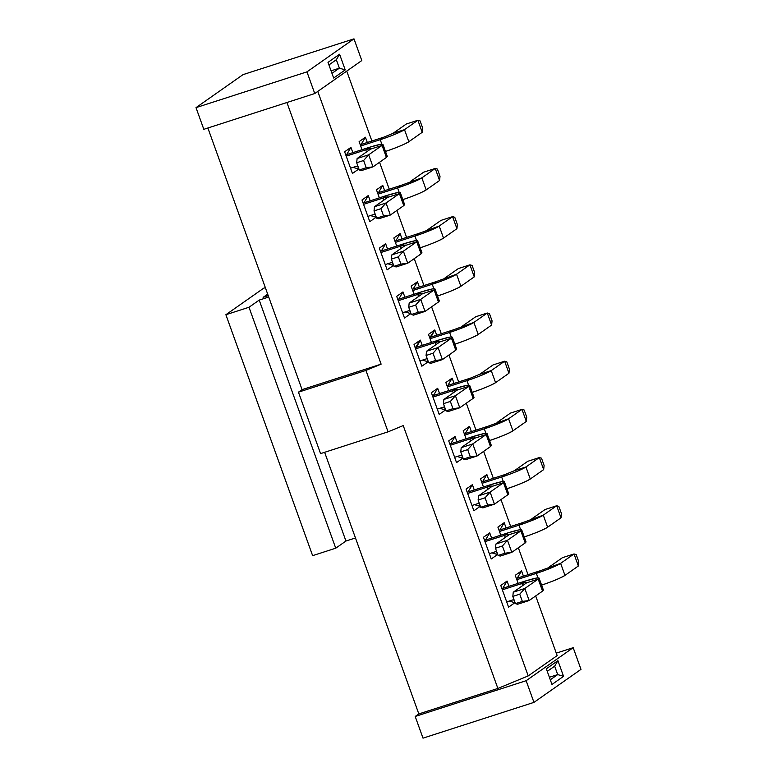 <?xml version="1.0" encoding="UTF-8"?>
<svg xmlns="http://www.w3.org/2000/svg" width="777" height="777" viewBox="0 0 777 777"><rect width="100%" height="100%" fill="white"/><g stroke="black" fill="none" stroke-linecap="round" stroke-linejoin="round"><path stroke-width="1.17" d="M265.355 287.655L263.665 288.209L225.884 314.714L248.999 307.265L259.207 300.097L268.735 297.028L259.207 300.097L345.95 541.035L335.742 548.193L312.626 555.642L335.742 548.193L345.95 541.035L355.468 537.966L345.95 541.035L259.207 300.097L248.999 307.265L335.742 548.193L248.999 307.265L225.884 314.714L312.626 555.642L225.884 314.714L263.665 288.209L265.355 287.655M268.25 295.697L263.112 297.358L267.453 294.308L267.987 295.784L267.453 294.308L263.112 297.358L268.25 295.697M345.221 69.901L339.374 68.162L331.964 73.359L339.374 68.162L345.221 69.901L339.588 54.235L328.011 62.364L333.644 78.03L345.221 69.901L333.644 78.03L328.011 62.364L339.588 54.235L336.334 59.732L339.588 54.235L345.221 69.901M328.933 64.928L336.334 59.732L339.374 68.162L331.06 70.843L339.374 68.162L336.334 59.732L328.933 64.928M346.6 154.691L350.942 147.368L344.638 151.787L350.942 147.368L352.836 152.642L350.942 147.368L346.6 154.691M361.072 144.532L365.413 137.208L359.12 141.628L365.413 137.208L367.307 142.482L365.413 137.208L361.072 144.532M361.8 60.538L353.991 38.85L306.954 71.863L314.753 93.541L361.8 60.538L314.753 93.541L203.817 129.312L314.753 93.541L306.954 71.863L353.991 38.85L243.046 74.621L196.008 107.634L306.954 71.863L196.008 107.634L203.817 129.312L196.008 107.634L243.046 74.621L353.991 38.85L361.8 60.538M556.274 653.136L573.183 647.688L580.992 669.366L573.183 647.688L556.274 653.136M346.736 71.105L371.901 141.006L346.736 71.105M379.555 162.267L389.248 189.19L379.555 162.267M396.901 210.45L406.594 237.373L396.901 210.45M414.248 258.634L423.941 285.557L414.248 258.634M431.594 306.828L441.287 333.751L431.594 306.828M448.951 355.011L458.644 381.934L448.951 355.011M466.297 403.195L475.99 430.118L466.297 403.195M483.644 451.379L493.337 478.311L483.644 451.379M500.99 499.572L510.683 526.495L500.99 499.572M518.337 547.756L528.03 574.679L518.337 547.756M535.683 595.94L557.167 655.594L528.214 675.912L497.872 688.441L418.822 713.927L415.2 716.462L526.146 680.701L573.183 647.688L526.146 680.701L533.954 702.379L580.992 669.366L533.954 702.379L423.009 738.15L415.2 716.462L418.822 713.927L324.631 452.301L418.822 713.927L497.872 688.441L528.214 675.912L317.783 91.414L528.214 675.912L557.167 655.594L535.683 595.94M551.971 684.45L546.338 668.793L557.915 660.664L563.548 676.33L551.971 684.45L563.548 676.33L557.915 660.664L546.338 668.793L551.971 684.45M320.571 453.613L298.455 392.171L302.068 389.636L207.877 128.001L302.068 389.636L381.118 364.151L286.927 102.515L381.118 364.151L365.938 370.415L388.063 431.847L403.234 425.582L497.872 688.441L403.234 425.582L388.063 431.847L320.571 453.613L388.063 431.847L365.938 370.415L298.455 392.171L320.571 453.613M357.614 165.919L358.741 169.046L352.447 173.465L344.638 151.787L352.447 173.465L358.741 169.046L353.088 167.376L358.741 169.046L357.614 165.919M362.014 149.679L359.12 141.628L362.014 149.679M500.796 535.168L497.902 527.117L504.195 522.698L506.099 527.971L504.195 522.698L497.902 527.117L500.796 535.168M497.533 554.545L491.239 558.964L483.43 537.276L489.724 532.857L491.618 538.131L489.724 532.857L483.43 537.276L491.239 558.964L497.533 554.545L491.88 552.865L497.533 554.545L496.406 551.408L497.533 554.545M514.879 602.729L508.585 607.148L500.776 585.46L507.07 581.041L508.974 586.314L507.07 581.041L500.776 585.46L508.585 607.148L514.879 602.729L509.226 601.048L514.879 602.729L513.752 599.591L514.879 602.729M518.152 583.362L515.248 575.301L521.542 570.891L523.445 576.155L521.542 570.891L515.248 575.301L518.152 583.362M466.083 489.092L472.377 484.673L474.271 489.947L472.377 484.673L466.083 489.092L473.883 510.771L466.083 489.092M479.05 503.224L480.186 506.351L473.883 510.771L480.186 506.351L474.524 504.681L480.186 506.351L479.05 503.224M480.555 478.933L486.849 474.514L488.743 479.788L486.849 474.514L480.555 478.933L483.449 486.985L480.555 478.933M379.361 197.863L376.466 189.811L382.76 185.392L384.654 190.666L382.76 185.392L376.466 189.811L379.361 197.863M376.097 217.239L369.794 221.659L361.995 199.971L368.288 195.551L370.182 200.825L368.288 195.551L361.995 199.971L369.794 221.659L376.097 217.239L370.435 215.559L376.097 217.239L374.961 214.102L376.097 217.239M396.707 246.056L393.813 237.995L400.106 233.586L402.01 238.85L400.106 233.586L393.813 237.995L396.707 246.056M393.444 265.423L387.15 269.842L379.341 248.154L385.635 243.735L387.529 249.009L385.635 243.735L379.341 248.154L387.15 269.842L393.444 265.423L387.791 263.743L393.444 265.423L392.317 262.286L393.444 265.423M414.063 294.24L411.159 286.189L417.453 281.769L419.357 287.043L417.453 281.769L411.159 286.189L414.063 294.24M410.79 313.607L404.496 318.026L396.688 296.348L402.981 291.929L404.885 297.193L402.981 291.929L396.688 296.348L404.496 318.026L410.79 313.607L405.138 311.936L410.79 313.607L409.664 310.47L410.79 313.607M466.103 438.801L463.209 430.749L469.502 426.33L471.396 431.604L469.502 426.33L463.209 430.749L466.103 438.801M462.83 458.168L456.536 462.587L448.727 440.899L455.031 436.48L456.925 441.754L455.031 436.48L448.727 440.899L456.536 462.587L462.83 458.168L457.177 456.497L462.83 458.168L461.703 455.031L462.83 458.168M445.852 382.556L452.156 378.137L454.05 383.411L452.156 378.137L445.852 382.556L448.756 390.608L445.852 382.556M431.381 392.715L437.674 388.296L439.578 393.57L437.674 388.296L431.381 392.715L439.19 414.403L431.381 392.715M444.357 406.847L445.483 409.984L439.19 414.403L445.483 409.984L439.831 408.304L445.483 409.984L444.357 406.847M428.137 361.8L421.843 366.21L414.034 344.532L420.328 340.112L422.232 345.386L420.328 340.112L414.034 344.532L421.843 366.21L428.137 361.8L422.484 360.12L428.137 361.8L427.01 358.663L428.137 361.8M431.41 342.424L428.506 334.372L434.799 329.953L436.703 335.227L434.799 329.953L428.506 334.372L431.41 342.424M423.009 738.15L533.954 702.379L526.146 680.701L415.2 716.462L423.009 738.15M547.261 671.357L554.661 666.161L557.915 660.664L554.661 666.161L557.701 674.591L563.548 676.33L557.701 674.591L550.291 679.788L557.701 674.591L554.661 666.161L547.261 671.357M381.118 364.151L302.068 389.636L298.455 392.171L365.938 370.415L381.118 364.151M499.864 530.021L504.195 522.698L499.864 530.021M485.392 540.18L489.724 532.857L485.392 540.18M502.738 588.364L507.07 581.041L502.738 588.364M517.21 578.214L521.542 570.891L517.21 578.214M468.036 491.996L472.377 484.673L468.036 491.996M482.517 481.837L486.849 474.514L482.517 481.837M378.428 192.715L382.76 185.392L378.428 192.715M363.947 202.875L368.288 195.551L363.947 202.875M395.775 240.909L400.106 233.586L395.775 240.909M381.303 251.068L385.635 243.735L381.303 251.068M413.121 289.093L417.453 281.769L413.121 289.093M398.65 299.252L402.981 291.929L398.65 299.252M465.161 433.653L469.502 426.33L465.161 433.653M450.689 443.813L455.031 436.48L450.689 443.813M447.814 385.47L452.156 378.137L447.814 385.47M433.343 395.619L437.674 388.296L433.343 395.619M415.268 347.95L420.328 340.112L416.462 347.241L415.268 347.95M429.739 337.791L434.799 329.953L430.944 337.082L429.739 337.791M549.388 677.272L557.701 674.591L549.388 677.272M369.366 147.309L347.076 154.497L369.366 147.309L365.744 149.844L369.366 147.309L380.74 144.279L382.944 144.396L382.07 145.406C384.382 143.337 380.147 143.968 369.366 147.309M346.212 156.148L365.744 149.844L346.212 156.148M357.808 165.851L350.553 168.191L357.808 165.851M385.965 156.226L382.07 145.406L368.677 154.808L357.119 158.527L370.512 149.135L357.119 158.527L368.677 154.808L382.07 145.406L370.512 149.135C371.455 148.329 369.871 148.562 365.744 149.844L366.501 151.952L365.744 149.844C369.794 148.601 371.377 148.358 370.512 149.135L382.07 145.406L386.402 157.459L387.276 156.449L382.944 144.396M383.838 137.15L361.548 144.337L383.838 137.15L380.225 139.695L383.838 137.15L392.948 133.391L383.838 137.15M360.683 145.989L380.225 139.695L360.683 145.989M381.828 144.163L380.225 139.695C389.112 136.927 402.467 131.41 404.496 129.662L392.948 133.391L404.496 129.662C399.941 132.478 391.851 135.82 380.225 139.695L381.828 144.163M519.007 525.184L499.475 531.478L519.007 525.184L522.62 522.639L500.33 529.827L522.62 522.639L519.007 525.184L520.619 529.661L519.007 525.184C527.894 522.416 541.248 516.899 543.288 515.161C538.723 517.968 530.633 521.309 519.007 525.184M496.59 551.349L489.335 553.68L496.59 551.349M509.294 534.625L520.852 530.905L509.294 534.625L495.911 544.026L509.294 534.625C510.236 533.818 508.653 534.061 504.535 535.343L484.994 541.637L504.535 535.343L508.148 532.799L485.858 539.986L508.148 532.799L504.535 535.343L505.293 537.441L504.535 535.343C508.576 534.09 510.168 533.848 509.294 534.625L509.625 534.246M513.937 599.533L506.682 601.874L513.937 599.533M526.641 582.818L538.199 579.088L526.641 582.818L513.257 592.21L526.641 582.818C527.593 582.002 526 582.245 521.882 583.527L502.35 589.821L521.882 583.527L525.495 580.982L503.205 588.179L525.495 580.982L521.882 583.527L522.639 585.625L521.882 583.527C525.922 582.274 527.515 582.041 526.641 582.818L526.971 582.439M536.353 573.368L516.822 579.671L536.353 573.368L539.976 570.833L517.676 578.02L539.976 570.833L536.353 573.368L537.966 577.845L536.353 573.368C545.24 570.6 558.595 565.093 560.635 563.344C556.07 566.161 547.979 569.502 536.353 573.368M490.802 484.615L468.512 491.802L490.802 484.615L487.189 487.15L490.802 484.615L502.185 481.585L504.38 481.701L503.506 482.711C505.817 480.642 501.583 481.274 490.802 484.615M467.647 493.453L487.189 487.15L467.647 493.453M479.244 503.156L471.989 505.497L479.244 503.156M507.4 493.531L503.506 482.711L490.112 492.113L478.564 495.833L491.948 486.441L478.564 495.833L490.112 492.113L503.506 482.711L491.948 486.441C492.89 485.635 491.307 485.868 487.189 487.15L487.937 489.257L487.189 487.15C491.229 485.907 492.812 485.664 491.948 486.441L503.506 482.711L507.837 494.764L508.712 493.754L504.38 481.701M505.273 474.456L482.983 481.643L505.273 474.456L501.66 477L505.273 474.456L514.384 470.697L505.273 474.456M482.119 483.294L501.66 477L482.119 483.294M503.273 481.468L501.66 477C510.547 474.232 523.902 468.716 525.942 466.967L514.384 470.697L525.942 466.967C521.377 469.784 513.286 473.125 501.66 477L503.273 481.468M397.571 187.879L378.03 194.172L397.571 187.879L401.185 185.334L378.894 192.521L401.185 185.334L397.571 187.879L399.184 192.356L397.571 187.879C406.458 185.111 419.813 179.594 421.853 177.855C417.288 180.662 409.197 184.003 397.571 187.879M375.155 214.044L367.9 216.375L375.155 214.044M387.859 197.319L399.417 193.599L387.859 197.319L374.475 206.721L387.859 197.319C388.801 196.513 387.218 196.756 383.1 198.038L363.558 204.332L383.1 198.038L386.713 195.493L364.423 202.68L386.713 195.493L383.1 198.038L383.848 200.136L383.1 198.038C387.14 196.785 388.723 196.542 387.859 197.319L388.189 196.94M414.918 236.062L395.386 242.366L414.918 236.062L418.531 233.527L396.241 240.715L418.531 233.527L414.918 236.062L416.53 240.54L414.918 236.062C423.805 233.294 437.16 227.787 439.199 226.039C434.634 228.856 426.544 232.197 414.918 236.062M392.502 262.228L385.246 264.568L392.502 262.228M405.205 245.513L416.763 241.783L405.205 245.513L391.822 254.905L405.205 245.513C406.148 244.697 404.564 244.94 400.446 246.222L380.905 252.515L400.446 246.222L404.059 243.687L381.769 250.874L404.059 243.687L400.446 246.222L401.204 248.319L400.446 246.222C404.487 244.969 406.07 244.736 405.205 245.513L405.536 245.134M432.265 284.246L412.733 290.549L432.265 284.246L435.887 281.711L413.587 288.898L435.887 281.711L432.265 284.246L433.877 288.723L432.265 284.246C441.151 281.478 454.506 275.971 456.546 274.223C451.981 277.039 443.89 280.38 432.265 284.246M409.848 310.411L402.593 312.752L409.848 310.411M422.552 293.696L434.11 289.967L422.552 293.696L409.168 303.088L422.552 293.696C423.504 292.89 421.911 293.123 417.793 294.405L398.261 300.709L417.793 294.405L421.406 291.87L399.116 299.058L421.406 291.87L417.793 294.405L418.55 296.503L417.793 294.405C421.833 293.152 423.426 292.919 422.552 293.696L422.882 293.317M484.314 428.807L464.772 435.11L484.314 428.807L487.927 426.272L465.637 433.459L487.927 426.272L484.314 428.807L485.916 433.284L484.314 428.807C493.201 426.039 506.555 420.532 508.585 418.784C504.03 421.6 495.94 424.941 484.314 428.807M461.897 454.972L454.642 457.313L461.897 454.972M474.601 438.257L486.159 434.528L474.601 438.257L461.208 447.649L474.601 438.257C475.543 437.451 473.96 437.684 469.832 438.966L450.301 445.27L469.832 438.966L473.455 436.431L451.165 443.618L473.455 436.431L469.832 438.966L470.59 441.064L469.832 438.966C473.883 437.713 475.466 437.48 474.601 438.257L474.932 437.878M470.58 378.088L448.29 385.275L470.58 378.088L466.958 380.623L470.58 378.088L479.681 374.329L470.58 378.088M447.426 386.917L466.958 380.623L447.426 386.917M468.57 385.101L466.958 380.623C475.854 377.855 489.199 372.338 491.239 370.6L479.681 374.329L491.239 370.6C486.684 373.416 478.583 376.758 466.958 380.623L468.57 385.101M456.109 388.238L433.819 395.425L456.109 388.238L452.486 390.782L456.109 388.238L467.482 385.217L469.677 385.334L468.803 386.344C471.124 384.275 466.89 384.906 456.109 388.238M432.954 397.076L452.486 390.782L432.954 397.076M444.551 406.789L437.286 409.129L444.551 406.789M472.698 397.154L468.803 386.344L455.419 395.736L443.861 399.465L457.255 390.064L443.861 399.465L455.419 395.736L468.803 386.344L457.255 390.064C458.197 389.258 456.604 389.5 452.486 390.782L453.244 392.88L452.486 390.782C456.536 389.53 458.119 389.296 457.255 390.064L468.803 386.344L473.144 398.387L474.019 397.377L469.677 385.334M427.195 358.595L419.939 360.936L427.195 358.595M439.899 341.88L451.456 338.16L439.899 341.88L426.515 351.282L439.899 341.88C440.85 341.074 439.258 341.307 435.139 342.599L415.608 348.892L435.139 342.599L438.762 340.054L416.462 347.241L438.762 340.054L435.139 342.599L435.897 344.697L435.139 342.599C439.18 341.346 440.773 341.103 439.899 341.88L440.229 341.501M449.611 332.439L430.079 338.733L449.611 332.439L453.234 329.895L430.944 337.082L453.234 329.895L449.611 332.439L451.223 336.907L449.611 332.439C458.498 329.671 471.853 324.155 473.892 322.416C469.337 325.223 461.237 328.564 449.611 332.439M408.838 141.715C406.798 143.454 393.444 148.97 384.557 151.738C396.183 147.873 404.273 144.522 408.838 141.715L404.496 129.662L417.89 120.27L406.332 123.999L392.948 133.391L406.332 123.999L417.89 120.27L404.496 129.662L408.838 141.715L422.222 132.313L408.838 141.715M547.62 527.204C545.58 528.952 532.235 534.459 523.339 537.228C534.964 533.362 543.065 530.021 547.62 527.204L543.288 515.161L522.62 522.639L543.288 515.161L547.62 527.204L561.013 517.812L547.62 527.204M524.747 541.715L525.194 542.948L526.058 541.938L521.726 529.895L520.852 530.905C523.164 528.826 518.929 529.467 508.148 532.799L519.531 529.778L521.726 529.895M520.852 530.905L525.194 542.948L511.8 552.34L500.242 556.07L511.8 552.34L525.194 542.948L520.852 530.905L507.468 540.297L520.852 530.905M542.093 589.908L542.54 591.132L543.414 590.122L539.073 578.078L538.199 579.088C540.52 577.02 536.285 577.651 525.495 580.982L536.878 577.962L539.073 578.078M538.199 579.088L542.54 591.132L529.147 600.534L517.589 604.253L529.147 600.534L542.54 591.132L538.199 579.088L524.815 588.48L538.199 579.088M564.966 575.388C562.937 577.136 549.582 582.643 540.695 585.411C552.321 581.546 560.411 578.205 564.966 575.388L560.635 563.344L539.976 570.833L560.635 563.344L564.966 575.388L578.36 565.996L564.966 575.388M530.273 479.02C528.234 480.759 514.889 486.276 505.992 489.044C517.618 485.169 525.718 481.827 530.273 479.02L525.942 466.967L539.325 457.575L527.768 461.305L514.384 470.697L527.768 461.305L539.325 457.575L525.942 466.967L530.273 479.02L543.667 469.619L530.273 479.02M426.185 189.899C424.145 191.647 410.8 197.154 401.903 199.922C413.529 196.057 421.629 192.715 426.185 189.899L421.853 177.855L401.185 185.334L421.853 177.855L426.185 189.899L439.568 180.507L426.185 189.899M403.312 204.409L403.749 205.643L404.623 204.633L400.291 192.589L399.417 193.599C401.728 191.521 397.494 192.162 386.713 195.493L398.096 192.473L400.291 192.589M399.417 193.599L403.749 205.643L390.365 215.035L378.807 218.764L390.365 215.035L403.749 205.643L399.417 193.599L386.023 202.991L399.417 193.599M443.531 238.083C441.491 239.831 428.146 245.347 419.25 248.106C430.876 244.24 438.976 240.899 443.531 238.083L439.199 226.039L418.531 233.527L439.199 226.039L443.531 238.083L456.925 228.691L443.531 238.083M420.658 252.603L421.095 253.826L421.969 252.816L417.637 240.773L416.763 241.783C419.075 239.714 414.84 240.346 404.059 243.687L415.442 240.656L417.637 240.773M416.763 241.783L421.095 253.826L407.711 263.228L396.153 266.948L407.711 263.228L421.095 253.826L416.763 241.783L403.38 251.175L416.763 241.783M460.878 286.276C458.848 288.014 445.493 293.531 436.606 296.299C448.232 292.424 456.322 289.083 460.878 286.276L456.546 274.223L435.887 281.711L456.546 274.223L460.878 286.276L474.271 276.874L460.878 286.276M438.005 300.786L438.451 302.02L439.326 301.01L434.984 288.957L434.11 289.967C436.431 287.898 432.197 288.529 421.406 291.87L432.789 288.84L434.984 288.957M434.11 289.967L438.451 302.02L425.058 311.412L413.5 315.141L425.058 311.412L438.451 302.02L434.11 289.967L420.726 299.368L434.11 289.967M512.927 430.837C510.887 432.575 497.533 438.092 488.646 440.86C500.271 436.985 508.362 433.644 512.927 430.837L508.585 418.784L487.927 426.272L508.585 418.784L512.927 430.837L526.311 421.435L512.927 430.837M490.054 445.347L490.491 446.571L491.365 445.561L487.033 433.517L486.159 434.528C488.471 432.459 484.236 433.09 473.455 436.431L484.838 433.401L487.033 433.517M486.159 434.528L490.491 446.571L477.107 455.973L465.549 459.693L477.107 455.973L490.491 446.571L486.159 434.528L472.766 443.92L486.159 434.528M495.58 382.643C493.541 384.392 480.186 389.899 471.299 392.667C482.925 388.801 491.015 385.46 495.58 382.643L491.239 370.6L504.632 361.208L493.074 364.928L479.681 374.329L493.074 364.928L504.632 361.208L491.239 370.6L495.58 382.643L508.964 373.251L495.58 382.643M455.351 348.97L455.798 350.204L456.672 349.194L452.331 337.15L451.456 338.16C453.778 336.082 449.543 336.723 438.762 340.054L450.136 337.033L452.331 337.15M451.456 338.16L455.798 350.204L442.404 359.596L430.856 363.325L442.404 359.596L455.798 350.204L451.456 338.16L438.073 347.552L451.456 338.16M478.234 334.46C476.194 336.198 462.839 341.715 453.953 344.483C465.578 340.617 473.669 337.276 478.234 334.46L473.892 322.416L453.234 329.895L473.892 322.416L478.234 334.46L491.618 325.068L478.234 334.46M368.677 154.808L373.018 166.851L386.402 157.459L373.018 166.851L361.46 170.581L373.018 166.851L368.677 154.808L363.617 160.499L368.677 154.808M422.222 132.313L417.89 120.27L420.066 120.882L417.89 120.27L422.222 132.313L422.669 128.118L422.222 132.313M561.013 517.812L556.672 505.759L543.288 515.161L556.672 505.759L545.114 509.489L531.73 518.881L545.114 509.489L556.672 505.759L561.013 517.812L561.45 513.607L561.013 517.812M495.911 544.026L507.468 540.297L511.8 552.34L505.001 553.214L498.067 555.458L500.242 556.07L498.067 555.458L495.464 548.222L495.911 544.026L495.464 548.222L502.398 545.988L507.468 540.297L495.911 544.026M513.257 592.21L524.815 588.48L529.147 600.534L522.348 601.408L515.423 603.642L517.589 604.253L515.423 603.642L512.82 596.415L513.257 592.21L512.82 596.415L519.755 594.182L524.815 588.48L513.257 592.21M578.36 565.996L574.018 553.952L560.635 563.344L574.018 553.952L562.461 557.672L549.077 567.074L562.461 557.672L574.018 553.952L578.36 565.996L578.797 561.79L578.36 565.996M490.112 492.113L494.454 504.156L507.837 494.764L494.454 504.156L482.896 507.886L494.454 504.156L490.112 492.113L485.052 497.804L490.112 492.113M543.667 469.619L539.325 457.575L541.501 458.187L539.325 457.575L543.667 469.619L544.104 465.423L543.667 469.619M439.568 180.507L435.237 168.454L421.853 177.855L435.237 168.454L423.679 172.183L410.295 181.575L423.679 172.183L435.237 168.454L439.568 180.507L440.015 176.301L439.568 180.507M374.475 206.721L386.023 202.991L390.365 215.035L383.566 215.919L376.631 218.152L378.807 218.764L376.631 218.152L374.028 210.917L374.475 206.721L374.028 210.917L380.963 208.683L386.023 202.991L374.475 206.721M456.925 228.691L452.583 216.647L439.199 226.039L452.583 216.647L441.025 220.367L427.641 229.769L441.025 220.367L452.583 216.647L456.925 228.691L457.362 224.485L456.925 228.691M391.822 254.905L403.38 251.175L407.711 263.228L400.913 264.102L393.978 266.336L396.153 266.948L393.978 266.336L391.375 259.11L391.822 254.905L391.375 259.11L398.31 256.876L403.38 251.175L391.822 254.905M474.271 276.874L469.93 264.831L456.546 274.223L469.93 264.831L458.372 268.56L444.988 277.952L458.372 268.56L469.93 264.831L474.271 276.874L474.708 272.678L474.271 276.874M409.168 303.088L420.726 299.368L425.058 311.412L418.259 312.286L411.334 314.52L413.5 315.141L411.334 314.52L408.731 307.294L409.168 303.088L408.731 307.294L415.666 305.06L420.726 299.368L409.168 303.088M526.311 421.435L521.979 409.392L508.585 418.784L521.979 409.392L510.421 413.111L497.037 422.513L510.421 413.111L521.979 409.392L526.311 421.435L526.757 417.23L526.311 421.435M461.208 447.649L472.766 443.92L477.107 455.973L470.308 456.847L463.374 459.081L465.549 459.693L463.374 459.081L460.771 451.855L461.208 447.649L460.771 451.855L467.705 449.621L472.766 443.92L461.208 447.649M508.964 373.251L504.632 361.208L506.808 361.82L504.632 361.208L508.964 373.251L509.401 369.046L508.964 373.251M455.419 395.736L459.761 407.789L473.144 398.387L459.761 407.789L448.203 411.509L459.761 407.789L455.419 395.736L450.359 401.427L455.419 395.736M426.515 351.282L438.073 347.552L442.404 359.596L435.615 360.47L428.681 362.713L430.856 363.325L428.681 362.713L426.078 355.477L426.515 351.282L426.078 355.477L433.012 353.244L438.073 347.552L426.515 351.282M491.618 325.068L487.276 313.014L473.892 322.416L487.276 313.014L475.728 316.744L462.334 326.136L475.728 316.744L487.276 313.014L491.618 325.068L492.055 320.862L491.618 325.068M357.119 158.527L356.682 162.733L363.617 160.499L366.22 167.725L373.018 166.851L366.22 167.725L359.285 169.959L361.46 170.581L359.285 169.959L356.682 162.733L357.119 158.527M422.669 128.118L420.066 120.882L422.669 128.118M561.45 513.607L558.848 506.381L556.672 505.759L558.848 506.381L561.45 513.607M511.8 552.34L507.468 540.297L502.398 545.988L505.001 553.214L511.8 552.34M529.147 600.534L524.815 588.48L519.755 594.182L522.348 601.408L529.147 600.534M578.797 561.79L576.194 554.564L574.018 553.952L576.194 554.564L578.797 561.79M478.564 495.833L478.117 500.038L485.052 497.804L487.655 505.031L494.454 504.156L487.655 505.031L480.72 507.264L482.896 507.886L480.72 507.264L478.117 500.038L478.564 495.833M544.104 465.423L541.501 458.187L544.104 465.423M440.015 176.301L437.412 169.075L435.237 168.454L437.412 169.075L440.015 176.301M390.365 215.035L386.023 202.991L380.963 208.683L383.566 215.919L390.365 215.035M457.362 224.485L454.759 217.259L452.583 216.647L454.759 217.259L457.362 224.485M407.711 263.228L403.38 251.175L398.31 256.876L400.913 264.102L407.711 263.228M474.708 272.678L472.105 265.443L469.93 264.831L472.105 265.443L474.708 272.678M425.058 311.412L420.726 299.368L415.666 305.06L418.259 312.286L425.058 311.412M526.757 417.23L524.154 410.003L521.979 409.392L524.154 410.003L526.757 417.23M477.107 455.973L472.766 443.92L467.705 449.621L470.308 456.847L477.107 455.973M509.401 369.046L506.808 361.82L509.401 369.046M443.861 399.465L443.424 403.671L450.359 401.427L452.962 408.663L459.761 407.789L452.962 408.663L446.027 410.897L448.203 411.509L446.027 410.897L443.424 403.671L443.861 399.465M442.404 359.596L438.073 347.552L433.012 353.244L435.615 360.47L442.404 359.596M492.055 320.862L489.452 313.636L487.276 313.014L489.452 313.636L492.055 320.862M366.22 167.725L363.617 160.499L356.682 162.733L359.285 169.959L366.22 167.725M505.001 553.214L502.398 545.988L495.464 548.222L498.067 555.458L505.001 553.214M522.348 601.408L519.755 594.182L512.82 596.415L515.423 603.642L522.348 601.408M487.655 505.031L485.052 497.804L478.117 500.038L480.72 507.264L487.655 505.031M383.566 215.919L380.963 208.683L374.028 210.917L376.631 218.152L383.566 215.919M400.913 264.102L398.31 256.876L391.375 259.11L393.978 266.336L400.913 264.102M418.259 312.286L415.666 305.06L408.731 307.294L411.334 314.52L418.259 312.286M470.308 456.847L467.705 449.621L460.771 451.855L463.374 459.081L470.308 456.847M452.962 408.663L450.359 401.427L443.424 403.671L446.027 410.897L452.962 408.663M435.615 360.47L433.012 353.244L426.078 355.477L428.681 362.713L435.615 360.47"/></g></svg>
